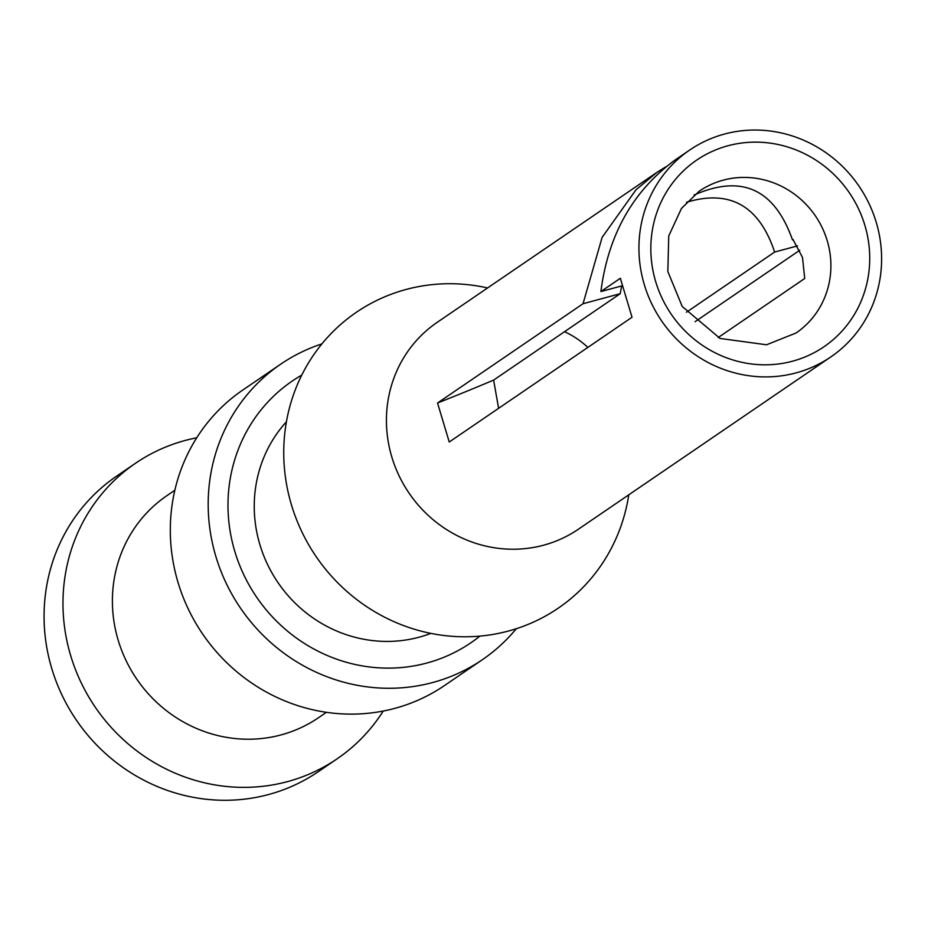 <?xml version="1.0" encoding="UTF-8"?>
<svg xmlns="http://www.w3.org/2000/svg" width="928" height="928" viewBox="0 0 928 928"><rect width="100%" height="100%" fill="white"/><g stroke="black" fill="none" stroke-linecap="round" stroke-linejoin="round"><path stroke-width="1.39" d="M516.304 628.708A178.895 170.706 -124.3 0 1 482.363 659.704A178.895 170.706 -124.3 0 1 240.526 608.165A178.895 170.706 -124.3 0 1 280.685 364.182A178.895 170.706 -124.3 0 1 321.923 343.882M280.685 364.182L242.811 390.027A178.895 170.706 55.7 0 0 202.652 634.01A178.895 170.706 55.7 0 0 444.489 685.548L482.363 659.704M430.847 633.383A131.358 125.35 -124.3 0 1 277.994 582.598A131.358 125.35 -124.3 0 1 286.427 421.753M326.389 712.31L318.432 717.75A134.421 128.273 -124.3 0 1 136.706 679.018A134.421 128.273 -124.3 0 1 166.878 495.68L174.847 490.251M383.229 711.057A178.895 170.706 -124.3 0 1 337.154 758.802A178.895 170.706 -124.3 0 1 95.317 707.264A178.895 170.706 -124.3 0 1 135.476 463.281A178.895 170.706 -124.3 0 1 196.736 437.784M337.154 758.802L318.246 771.713A178.895 170.706 -124.3 0 1 76.409 720.174A178.895 170.706 -124.3 0 1 116.568 476.192L135.476 463.281M628.778 494.821A179.092 170.891 -124.3 0 1 469.951 636.701A179.092 170.891 -124.3 0 1 291.473 504.96A179.092 170.891 -124.3 0 1 487.594 287.947M564.537 331.69A85.863 81.942 -124.3 0 1 587.865 347.408M694.051 195.066C741.658 174.023 774.462 188.964 792.489 239.876L793.022 239.505L802.5 257.474L804.715 278.493L718.168 337.56M621.69 285.928L620.206 293.7L493.615 380.097L498.603 408.32M686.453 312.237L774.636 252.056C759.243 205.761 729.849 189.161 686.476 202.281M864.85 225.272A112.961 107.787 -124.3 0 1 735.962 360.853A112.961 107.787 -124.3 0 1 679.992 174.302A112.961 107.787 -124.3 0 1 864.85 225.272M622.073 285.824L600.892 291.543L620.345 278.272L632.038 317.26L449.245 442.006L437.54 403.019L583.039 303.723L620.206 293.7M437.54 403.019A715.558 67.547 163.3 0 0 493.615 380.097M689.678 150.046A125.222 119.492 -124.3 0 1 876.206 222.21A125.222 119.492 -124.3 0 1 830.85 356.909A125.222 119.492 -124.3 0 1 661.571 320.833A125.222 119.492 -124.3 0 1 689.678 150.046L674.842 160.173C632.826 191.133 608.176 234.923 600.892 291.543M793.173 239.691L792.489 239.876M799.75 250.258L695.118 321.668M774.636 252.056L797.454 245.897M583.039 303.723L602.121 237.371L636.016 189.764L656.989 172.353L666.049 166.68M656.978 172.353L437.181 322.352A125.222 119.492 55.7 0 0 409.074 493.151A125.222 119.492 55.7 0 0 578.364 529.227L830.85 356.909M479.892 636.109A158.444 151.194 -124.3 0 1 470.844 642.814A158.444 151.194 -124.3 0 1 234.83 551.499A158.444 151.194 -124.3 0 1 292.216 381.072A158.444 151.194 -124.3 0 1 301.762 375.086M827.196 240.619A85.863 81.942 55.7 0 0 699.294 191.133L681.488 208.382L668.74 235.967L667.847 271.544L682.219 306.472L720.093 338.453L766.528 344.787L796.096 332.978A85.863 81.942 55.7 0 0 827.196 240.619"/></g></svg>
